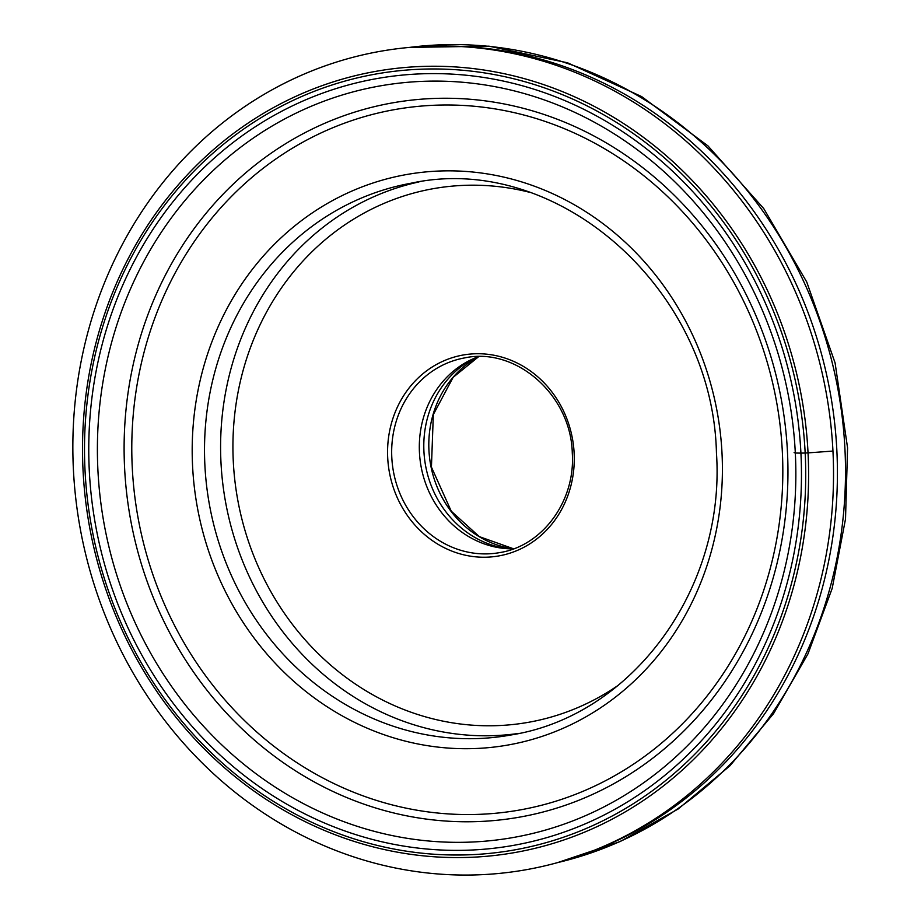 <?xml version="1.0" encoding="UTF-8"?>
<svg xmlns="http://www.w3.org/2000/svg" width="921" height="921" viewBox="0 0 921 921"><rect width="100%" height="100%" fill="white"/><g stroke="black" fill="none" stroke-linecap="round" stroke-linejoin="round"><path stroke-width="1.38" d="M832.952 451.06A415.647 379.13 79.7 0 1 474.177 874.95A415.647 379.13 79.7 0 1 73.427 469.986A415.647 379.13 -100.3 0 1 432.191 46.096A415.647 379.13 -100.3 0 1 832.952 451.06L808.039 452.879A396.732 361.861 -100.3 0 0 425.514 66.347A396.732 361.861 -100.3 0 0 83.074 470.942A396.732 361.861 79.7 0 0 465.589 857.474A396.732 361.861 79.7 0 0 808.039 452.879L805.173 453.017A394.084 359.455 -100.3 0 0 425.214 69.063A394.084 359.455 -100.3 0 0 85.054 470.965A394.084 359.455 79.7 0 0 465.024 854.918A394.084 359.455 79.7 0 0 805.173 453.017L800.925 453.12A389.433 355.218 79.7 0 1 464.783 850.279A389.433 355.218 79.7 0 1 89.302 470.861A389.433 355.218 -100.3 0 1 425.444 73.703A389.433 355.218 -100.3 0 1 800.925 453.12L795.318 453.028A381.651 348.103 -100.3 0 0 427.344 81.198A381.651 348.103 -100.3 0 0 97.925 470.412A381.651 348.103 79.7 0 0 465.899 842.243A381.651 348.103 79.7 0 0 795.318 453.028L794.098 452.614M513.446 548.87A98.904 90.212 79.7 0 1 419.446 452.487A98.904 90.212 79.7 0 1 478.517 356.623M474.292 358.304A100.47 91.639 -100.3 0 0 425.56 465.542A100.47 91.639 -100.3 0 0 508.899 548.789M593.515 850.567A414.738 378.289 79.7 0 0 836.844 450.219A414.738 378.289 -100.3 0 0 447.364 46.05M787.455 451.75A362.736 330.858 -100.3 0 0 437.705 98.34A362.736 330.858 -100.3 0 0 124.611 468.271A362.736 330.858 -100.3 0 0 474.35 821.682A362.736 330.858 -100.3 0 0 787.455 451.75M782.332 451.67A355.736 324.48 -100.3 0 0 439.329 105.086A355.736 324.48 -100.3 0 0 132.279 467.88A355.736 324.48 -100.3 0 0 475.271 814.463A355.736 324.48 -100.3 0 0 782.332 451.67M192.593 466.371A289.712 264.258 79.7 0 1 442.667 170.915A289.712 264.258 79.7 0 1 722.006 453.178A289.712 264.258 79.7 0 1 471.932 748.635A289.712 264.258 79.7 0 1 192.593 466.371M511.19 734.946A280.375 255.739 79.7 0 1 204.899 465.473A280.375 255.739 79.7 0 1 410.962 183.233C556.802 151.378 712.773 288.365 716.446 452.971C725.806 588.277 632.554 715.767 511.19 734.946M419.009 181.921A280.375 255.739 -100.3 0 0 220.982 462.561A280.375 255.739 -100.3 0 0 519.191 733.346M528.596 192.052A271.027 247.208 -100.3 0 0 233.301 461.663A271.027 247.208 -100.3 0 0 369.828 693.099A271.027 247.208 -100.3 0 0 618.198 685.328M574.14 453.167A102.024 93.056 79.7 0 1 486.081 557.205A102.024 93.056 79.7 0 1 387.706 457.806A102.024 93.056 79.7 0 1 475.766 353.756A102.024 93.056 79.7 0 1 574.14 453.167M391.805 457.507A98.904 90.212 79.7 0 1 464.495 357.935C515.967 346.699 570.997 395.028 572.286 453.086C575.59 500.828 542.688 545.808 499.861 552.577A98.904 90.212 79.7 0 1 391.805 457.507M478.69 356.623A101.828 92.871 -100.3 0 0 430.602 464.633A101.828 92.871 -100.3 0 0 513.607 548.812L479.323 536.632L451.267 511.213L431.431 467.108L433.331 414.565L453.12 377.357L478.701 356.623M409.523 47.408A414.738 378.289 79.7 0 1 844.925 448.746A414.738 378.289 79.7 0 1 557.619 862.597M409.35 47.42L488.982 46.165L567.543 62.801L641.58 96.544L707.927 145.863L763.751 208.583L806.738 281.976L835.082 362.886L847.573 447.882L845.513 519.007L832.193 588.358L807.959 653.898L773.525 713.671L729.858 765.881L678.236 808.949L620.178 841.552L557.447 862.655"/></g></svg>
